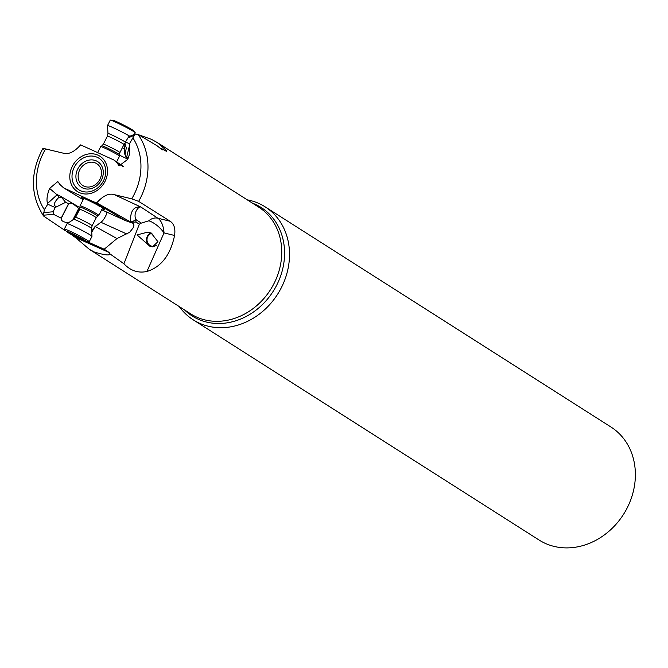 <?xml version="1.0" encoding="UTF-8"?>
<svg xmlns="http://www.w3.org/2000/svg" width="668" height="668" viewBox="0 0 668 668"><rect width="100%" height="100%" fill="white"/><g stroke="black" fill="none" stroke-linecap="round" stroke-linejoin="round"><path stroke-width="1" d="M84.427 240.931L71.225 234.451M65.105 230.552L43.879 216.273L43.428 215.213L53.473 214.319L53.164 211.773L55.127 207.531L47.754 204.216L44.338 209.677L43.428 215.213L43.879 216.273M134.652 133.817L135.362 133.976M138.652 134.769L151.536 139.37L157.356 142.601L166.482 150.492L166.591 151.469L163.142 149.315L163.151 149.949M72.136 235.336L75.417 237.457L89.387 249.356L94.372 252.045C104.275 255.042 109.51 255.685 110.086 253.982L109.109 252.487L104.183 249.231L87.015 241.574M159.301 147.737L163.142 149.315L162.316 149.933L157.105 145.791L138.025 134.402L135.111 134.059L129.575 143.545L129.417 154.392L127.738 159.351L119.046 165.864L117.326 163.176L113.769 159.936L80.628 144.881C74.265 152.053 68.386 154.792 62.992 153.106L45.591 148.931C42.944 148.346 42.167 148.463 43.27 149.29M148.814 220.807A10.546 9.227 -56.6 0 1 157.857 218.219A31.638 14.621 -76.1 0 1 164.036 232.89C160.086 227.437 155.41 223.538 149.991 221.191L148.814 220.807L141.299 223.112L135.963 219.597C132.681 212.908 139.186 205.827 140.814 206.988L157.857 218.219L170.206 221.267L138.635 201.377L131.746 198.839L114.345 194.664C108.951 192.968 103.072 195.707 96.71 202.888L93.487 201.753L125.559 220.632L101.686 209.81M170.206 221.267C174.114 223.905 175.567 228.64 174.573 235.487C170.449 255.034 161.238 267.025 146.935 271.467C138.218 273.337 130.552 270.765 123.931 263.768L110.086 253.982M123.931 263.768L139.345 224.181L135.955 222.043L130.911 222.135L133.692 223.73L133.926 225.308L133.074 227.955L129.692 232.264L116.958 238.576L104.183 249.231M116.958 238.576L95.273 226.494L91.75 232.105M95.273 226.494L100.91 222.285C102.755 221.033 104.642 218.319 106.554 214.136L106.128 211.848M91.691 231.019L95.374 226.076M68.403 222.82C63.042 222.077 60.688 220.549 61.339 218.244L53.473 214.319M47.754 204.216L47.52 203.506C46.409 199.782 47.094 194.747 49.591 188.409L57.824 181.587L60.011 184.593L63.569 187.825L93.487 201.753M63.569 187.825L83.149 199.724M102.212 208.775A13.185 0.802 -153 0 0 103.457 209.259A13.185 0.802 -153 0 0 104.776 209.543A13.185 0.802 -153 0 0 96.008 204.191A13.185 0.802 -153 0 0 82.615 197.845A13.185 0.802 -153 0 0 81.296 197.561A13.185 0.802 -153 0 0 83.425 199.189M125.559 220.632L131.897 222.878M135.955 222.043L135.963 219.597A15.823 6.947 179.1 0 1 130.719 222.026L130.911 222.135M130.719 222.026L96.71 202.888M114.345 194.664L140.814 206.988C133.55 206.287 130.126 211.272 130.552 221.935M141.299 223.112L139.345 224.181M149.799 246.183L137.049 234.911L147.344 232.23L151.06 232.94L157.94 241.707L152.521 246.834L149.799 246.183M152.63 246.834A7.123 6.672 93.7 0 1 150.383 246.225A7.123 6.672 93.7 0 1 146.517 239.353A7.123 6.672 93.7 0 1 151.168 232.973M151.978 233.291A6.588 6.179 -86.3 0 0 152.763 246.317A6.588 6.179 -86.3 0 0 156.813 245.047M113.769 159.936L123.463 166.591M127.964 158.809L126.419 157.556M135.145 134.051L128.682 136.756L125.333 142.217L124.974 143.57L126.277 147.954L125.066 154.951L126.511 157.698L129.817 144.263M128.081 158.5L126.937 157.372M123.204 166.658L117.326 163.176M124.974 143.57L124.323 153.465L125.116 154.734M125.333 142.217L129.575 143.545M125.066 154.951L126.494 156.821M124.615 149.006L122.369 147.72M98.046 205.602A10.546 0.643 -153 0 0 100.826 206.829M102.521 208.174A11.865 0.726 -153 0 0 103.557 208.491M82.857 197.928A11.865 0.726 -153 0 0 83.734 198.588M104.25 208.984A13.185 0.802 27 0 1 103.69 208.792A13.185 0.802 27 0 1 102.454 208.307M83.659 198.722A13.185 0.802 27 0 1 82.055 197.653M247.269 199.841A66.975 57.465 122.5 0 1 259.409 203.707A66.975 57.465 122.5 0 1 265.129 206.838L610.986 427.036A66.975 57.465 122.5 0 1 627.252 507.797A66.975 57.465 122.5 0 1 544.762 543.151A66.975 57.465 122.5 0 1 539.051 540.02L193.194 319.822A66.975 57.465 122.5 0 1 179.3 306.604M265.129 206.838A66.975 57.465 122.5 0 1 279.591 290.939A66.975 57.465 122.5 0 1 198.905 322.953A66.975 57.465 122.5 0 1 193.194 319.822M80.11 207.798L60.721 196.367L65.614 202.329L68.746 203.74C70.34 202.153 73.647 203.748 78.657 208.533L72.82 219.956M49.591 188.409L56.287 194.137L60.721 196.367M56.028 193.987L56.997 194.864L47.52 203.506M79.751 209.159L78.657 208.533M55.127 207.531L65.614 202.329M56.145 206.604C53.081 205.327 54.066 202.179 59.093 197.16L56.997 194.864M59.093 197.16L61.322 197.653M116.616 161.89L119.547 156.103A10.546 0.576 -153.2 0 0 119.547 156.078A10.546 0.576 -153.2 0 0 110.846 151.06A10.546 0.576 -153.2 0 0 100.734 146.568A10.546 0.576 -153.2 0 0 100.718 146.584L97.737 152.479M129.834 136.272A13.978 0.768 -153.2 0 0 120.941 131.462A13.978 0.768 -153.2 0 0 107.523 125.534A13.978 0.768 -153.2 0 0 107.515 125.559L107.966 133.508L107.406 136.155L103.348 144.196A9.285 0.509 26.8 0 1 112.257 148.129A9.285 0.509 -153.2 0 1 119.914 152.571L119.472 154.684A9.845 0.543 -153.2 0 0 111.347 149.999A9.845 0.543 26.8 0 0 101.903 145.808L100.734 146.568M110.445 120.098L113.468 120.474A11.08 0.61 -153.2 0 1 123.947 125.2A11.08 0.61 -153.2 0 1 133.016 130.36L135.103 132.565A13.978 0.768 26.8 0 0 123.672 126.06A13.978 0.768 -153.2 0 0 110.445 120.098A13.978 0.768 -153.2 0 0 110.287 120.106A13.978 0.768 -153.2 0 0 110.253 120.131L107.523 125.534M135.103 132.565A13.978 0.768 26.8 0 1 135.195 132.74L134.368 134.377M75.584 217.342L73.772 219.346A9.987 0.61 27 0 1 74.758 219.58A9.987 0.61 27 0 1 84.752 224.306A9.987 0.61 27 0 1 91.549 228.423L92.117 225.776A9.285 0.568 27 0 0 85.938 222.01A9.285 0.568 27 0 0 76.511 217.543A9.285 0.568 27 0 0 75.584 217.342L79.676 209.318L80.051 205.811A10.546 0.643 27 0 1 80.051 205.794A10.546 0.643 27 0 1 81.112 206.02A10.546 0.643 27 0 1 91.825 211.096A10.546 0.643 27 0 1 98.839 215.38A10.546 0.643 27 0 1 98.822 215.397L102.647 207.915M89.211 241.783A13.978 0.852 27 0 0 82.523 237.507A13.978 0.852 27 0 0 65.723 229.383A13.978 0.852 -153 0 0 64.32 229.082L67.076 223.688A13.978 0.852 27 0 1 67.092 223.663A13.978 0.852 27 0 1 68.478 223.989A13.978 0.852 27 0 1 82.456 230.602A13.978 0.852 27 0 1 91.975 236.363A13.978 0.852 27 0 1 91.967 236.397L89.211 241.783A13.978 0.852 27 0 1 88.969 241.824L85.963 241.432A11.08 0.676 27 0 1 85.045 241.165A11.08 0.676 27 0 1 74.607 236.263A11.08 0.676 27 0 1 66.508 231.512A11.08 0.676 27 0 1 67.535 231.579A11.08 0.676 27 0 1 80.853 238.017A11.08 0.676 27 0 1 85.963 241.432M84.009 240.321L78.29 236.873L68.42 232.389L74.29 235.871L84.009 240.321M64.32 229.082A13.978 0.852 -153 0 0 64.429 229.299L66.508 231.512M89.387 249.356L190.731 313.876A63.276 54.3 -57.5 0 0 196.133 316.841A63.276 54.3 -57.5 0 0 272.369 286.589A63.276 54.3 -57.5 0 0 258.7 207.122L157.356 142.601M75.417 237.457L109.109 252.487M138.025 134.402A63.276 54.3 122.5 0 1 138.635 201.377M44.338 209.677A58.007 49.774 122.5 0 1 45.591 148.931M53.164 211.773L43.804 212.608M132.999 138.084A58.007 49.774 122.5 0 1 131.746 198.839M98.129 155.235A20.942 17.969 -57.5 0 0 72.336 166.29A20.942 17.969 -57.5 0 0 79.208 192.526A20.942 17.969 -57.5 0 0 105.001 181.471A20.942 17.969 -57.5 0 0 98.129 155.235M146.935 271.467L164.036 232.89L174.573 235.487M127.521 138.126L133.959 135.429M127.822 159.159L119.497 155.201M252.504 203.172A64.27 55.143 -57.5 0 1 255.677 204.508A64.27 55.143 122.5 0 1 276.777 285.019A64.27 55.143 122.5 0 1 197.619 318.945A64.27 55.143 -57.5 0 1 184.535 309.935M78.999 208.792L73.53 219.505M68.746 203.74L61.339 218.244M61.231 218.069L68.545 203.74M60.537 197.344L59.886 195.941M100.91 222.285L126.978 234.067M95.424 226.043L95.449 226.594M97.336 157.356A18.712 16.057 122.5 0 1 103.482 180.803A18.712 16.057 122.5 0 1 80.427 190.681A18.712 16.057 122.5 0 1 74.282 167.234A18.712 16.057 122.5 0 1 97.336 157.356M82.74 187.992A15.18 13.026 122.5 0 1 77.755 168.971A15.18 13.026 122.5 0 1 96.451 160.955A15.18 13.026 122.5 0 1 101.436 179.976A15.18 13.026 122.5 0 1 82.74 187.992M95.658 163.076A12.951 11.114 122.5 0 1 99.908 179.3A12.951 11.114 122.5 0 1 83.959 186.138A12.951 11.114 122.5 0 1 79.709 169.914A12.951 11.114 122.5 0 1 95.658 163.076M119.914 152.571L123.972 144.53A9.285 0.509 -153.2 0 0 116.324 140.096A9.285 0.509 -153.2 0 0 107.406 136.155M125.392 142.1A9.987 0.543 -153.2 0 0 117.56 137.725A9.987 0.543 -153.2 0 0 107.966 133.508M80.127 207.214A9.845 0.601 27 0 1 81.12 207.397A9.845 0.601 -153 0 1 91.265 212.215A9.845 0.601 -153 0 1 97.653 216.156L98.822 215.397M79.676 209.318A9.285 0.568 27 0 1 80.603 209.518A9.285 0.568 -153 0 1 90.03 213.985A9.285 0.568 -153 0 1 96.209 217.76L97.653 216.156M79.283 237.34L78.857 238.175M74.682 235.103L74.29 235.871M42.752 148.697C30.077 172.87 30.336 195.281 43.52 215.939M126.452 157.648L125.425 156.061M119.472 154.684L119.547 156.078M103.348 144.196L101.903 145.808M123.972 144.53L125.116 143.027M80.051 205.794L83.859 198.329M92.117 225.776L96.209 217.76M73.772 219.346L67.092 223.663M91.549 228.423L91.975 236.363M81.162 238.626L80.953 239.044M72.378 233.858L72.01 234.577"/></g></svg>
